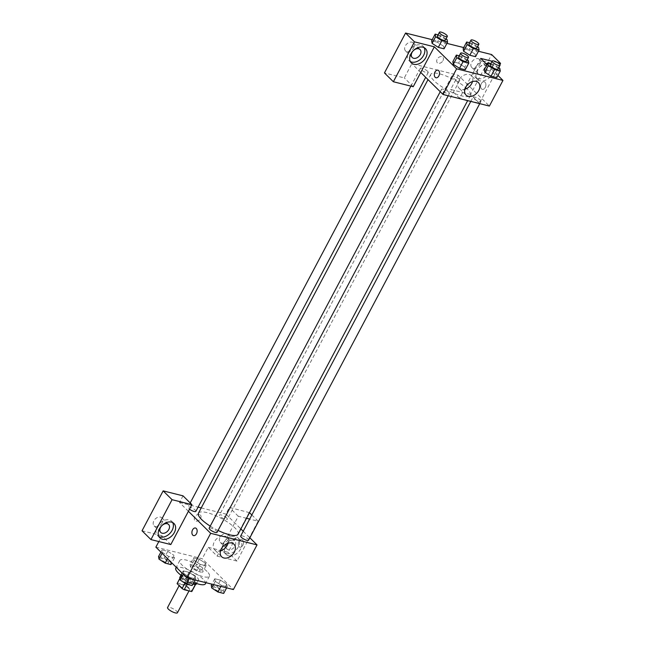 <?xml version="1.0" encoding="UTF-8"?>
<svg xmlns="http://www.w3.org/2000/svg" width="645" height="645" viewBox="0 0 645 645"><rect width="100%" height="100%" fill="white"/><g stroke="black" fill="none" stroke-linecap="round" stroke-linejoin="round"><path stroke-width="0.48" stroke-dasharray="3.23 2.42" d="M177.431 612.75A5.587 1.524 27.9 0 0 176.633 611.17A5.587 1.524 27.9 0 0 171.393 607.937A5.587 1.524 27.9 0 0 167.563 607.525M188.711 588.377A5.587 1.524 27.9 0 0 183.462 585.144A5.587 1.524 27.9 0 0 179.633 584.725A5.587 1.524 27.9 0 0 183.857 588.683A5.587 1.524 27.9 0 0 189.509 589.949A5.587 1.524 27.9 0 0 188.711 588.377M177.52 583.112L184.938 584.967A8.369 2.282 27.9 0 1 187.042 586.112L191.065 578.517A8.369 2.282 27.9 0 0 188.961 577.364L181.543 575.509L177.52 583.112A8.369 2.282 27.9 0 0 177.173 583.427M187.042 586.112L192.033 591.046A8.369 2.282 27.9 0 1 191.96 591.255M188.961 577.364L184.938 584.967M191.065 578.517L196.056 583.451L192.033 591.046M181.543 575.509A8.369 2.282 27.9 0 0 181.197 575.824A8.369 2.282 27.9 0 0 181.132 576.033L179.899 578.363M196.056 583.451A8.369 2.282 27.9 0 1 195.983 583.652A8.369 2.282 27.9 0 1 195.645 583.967L188.227 582.113A8.369 2.282 27.9 0 1 186.123 580.968L181.132 576.033M180.697 575.558A8.933 2.435 -152.1 0 1 184.139 575.34A8.933 2.435 -152.1 0 1 192.839 579.468A8.933 2.435 -152.1 0 1 196.491 583.918M192.919 584.112A8.933 2.435 -152.1 0 1 184.728 580.274A8.933 2.435 -152.1 0 1 180.616 575.872M186.147 571.534A8.933 2.435 27.9 0 0 182.704 571.76A8.933 2.435 27.9 0 0 189.461 578.097A8.933 2.435 27.9 0 0 198.507 580.121A8.933 2.435 27.9 0 0 197.225 577.597A8.933 2.435 27.9 0 0 186.147 571.534M188.227 582.113L187.082 584.281M195.645 583.967L195.395 584.434M186.123 580.968L184.954 583.169M205.416 583.781A16.754 4.571 27.9 0 0 203.022 579.041A16.754 4.571 27.9 0 0 187.276 569.35A16.754 4.571 27.9 0 0 175.795 568.1M180.955 575.219A16.754 4.571 27.9 0 0 193.79 582.475M207.045 571.446A16.754 4.571 27.9 0 0 191.299 561.755A16.754 4.571 27.9 0 0 179.818 560.497A16.754 4.571 27.9 0 0 192.492 572.381A16.754 4.571 27.9 0 0 209.44 576.187A16.754 4.571 27.9 0 0 207.045 571.446M190.057 564.431L195.79 565.859L201.998 569.882L202.474 572.47L196.733 571.035L190.525 567.011L190.057 564.431L193.573 557.78L199.305 559.215L205.513 563.23L205.989 565.818L200.256 564.383L194.048 560.368L193.573 557.78L199.305 559.215L205.521 563.23L205.981 565.818L200.256 564.383L194.048 560.368L193.581 557.788M227.201 586.781L221.461 585.346L215.253 581.33L214.777 578.742L220.517 580.178L226.726 584.193L227.201 586.781L221.461 585.346L215.253 581.33L214.793 578.742L220.517 580.178L226.726 584.193L227.185 586.773L226.629 587.853M158.541 556.554L164.273 557.99L170.482 562.005L173.997 555.353L174.472 557.941L168.74 556.506L162.532 552.491L162.056 549.903L167.789 551.338L173.997 555.353L167.789 551.338L162.056 549.903L162.524 552.483L168.748 556.506L174.472 557.941L174.013 555.361M155.864 547.137L202.208 558.723L233.393 589.546M195.685 578.904L189.944 577.469L183.736 573.453L183.261 570.865L189.001 572.3L195.209 576.316L195.685 578.904L189.944 577.469L183.736 573.453L183.277 570.865L189.001 572.3L195.209 576.316L195.669 578.896L195.113 579.976M170.804 544.549L161.895 535.737L158.823 541.55M193.573 535.6L193.573 535.6A3.91 2.524 -76 0 0 196.467 533.738A3.91 2.524 -76 0 0 195.467 528.013L195.467 528.013M172.691 522.587A10.054 7.168 134.7 0 0 171.747 521.313A10.054 7.168 134.7 0 0 159.581 523.426A10.054 7.168 134.7 0 0 157.614 535.616A10.054 7.168 134.7 0 0 158.896 536.543M162.137 522.893A5.587 3.983 -45.3 0 1 154.074 525.828A5.587 3.983 -45.3 0 1 155.163 519.056A5.587 3.983 -45.3 0 1 161.927 517.887A5.587 3.983 -45.3 0 1 162.137 522.893M142.037 530.779L161.895 535.737M188.413 511.3L179.495 502.495L183.019 495.844M228.096 543.195A8.788 6.265 134.7 0 0 226.959 537.301A8.788 6.265 134.7 0 0 214.277 541.921A8.788 6.265 134.7 0 0 214.608 549.798A8.788 6.265 134.7 0 0 220.517 550.862M238.916 541.461A3.91 2.524 -76 0 0 239.916 547.186A3.91 2.524 -76 0 0 243.318 544.001A3.91 2.524 -76 0 0 241.811 539.599A3.91 2.524 -76 0 0 238.916 541.461A3.91 2.524 104 0 1 241.811 539.599A3.91 2.524 104 0 1 243.31 544.001A3.91 2.524 104 0 1 239.916 547.186A3.91 2.524 104 0 1 238.916 541.461M246.511 518.29L238.279 516.234L217.155 556.127L208.246 547.323L202.208 558.723M249.494 512.654L229.37 507.43L225.847 514.073L240.875 528.932M243.213 531.238L249.849 537.801M228.596 555.764A10.054 7.168 -45.3 0 1 226.056 554.361A10.054 7.168 -45.3 0 1 228.024 542.171A10.054 7.168 -45.3 0 1 240.19 540.059A10.054 7.168 -45.3 0 1 239.521 550.733A10.054 7.168 -45.3 0 1 228.596 555.764M217.155 556.127L237.013 561.094L258.137 521.2L249.655 519.08M226.371 553.563A10.054 7.168 134.7 0 0 237.296 548.532A10.054 7.168 134.7 0 0 237.965 537.857A10.054 7.168 134.7 0 0 225.79 539.97A10.054 7.168 134.7 0 0 223.823 552.16A10.054 7.168 134.7 0 0 226.371 553.563M226.758 543.977A5.587 3.983 -45.3 0 1 234.82 541.034A5.587 3.983 -45.3 0 1 235.03 546.041A5.587 3.983 -45.3 0 1 226.967 548.984A5.587 3.983 -45.3 0 1 226.758 543.977M228.346 539.438A5.587 3.983 -45.3 0 1 220.284 542.38A5.587 3.983 -45.3 0 1 221.38 535.608A5.587 3.983 -45.3 0 1 228.136 534.431A5.587 3.983 -45.3 0 1 228.346 539.438M208.246 547.323L228.104 552.289L249.228 512.388M237.013 561.094L228.104 552.289M238.279 516.234L229.37 507.43M258.137 521.2L251.832 514.96M199.402 514.46A3.91 2.79 134.7 0 0 195.153 516.411A3.91 2.79 134.7 0 0 194.895 520.563A3.91 2.79 134.7 0 0 199.627 519.741A3.91 2.79 134.7 0 0 200.393 515A3.91 2.79 134.7 0 0 199.402 514.46A3.91 2.79 -45.3 0 1 200.393 515.008A3.91 2.79 -45.3 0 1 199.627 519.749A3.91 2.79 -45.3 0 1 194.895 520.563A3.91 2.79 -45.3 0 1 195.153 516.419A3.91 2.79 -45.3 0 1 199.402 514.46M179.495 502.495L198.096 507.139M201.232 507.921L225.847 514.073M195.854 511.372A4.467 1.217 27.9 0 0 195.217 510.106A4.467 1.217 27.9 0 0 191.017 507.518A4.467 1.217 27.9 0 0 187.953 507.188A4.467 1.217 27.9 0 0 189.509 509.219M226.734 517.983A4.467 1.217 27.9 0 0 222.533 515.395A4.467 1.217 27.9 0 0 219.469 515.065A4.467 1.217 27.9 0 0 222.847 518.233A4.467 1.217 27.9 0 0 227.371 519.249A4.467 1.217 27.9 0 0 226.734 517.983M217.059 532.335A4.467 1.217 27.9 0 0 216.422 531.069A4.467 1.217 27.9 0 0 212.221 528.481A4.467 1.217 27.9 0 0 209.165 528.15M248.575 540.204A4.467 1.217 27.9 0 0 247.938 538.946A4.467 1.217 27.9 0 0 243.737 536.358A4.467 1.217 27.9 0 0 240.682 536.027M238.094 534.197A22.43 6.119 27.9 0 0 234.885 527.852A22.43 6.119 27.9 0 0 213.809 514.879A22.43 6.119 27.9 0 0 198.442 513.202M210.238 526.118A22.43 6.119 27.9 0 0 218.058 530.448M467.238 89.01A22.43 6.119 27.9 0 0 446.163 76.037A22.43 6.119 27.9 0 0 430.796 74.36A22.43 6.119 27.9 0 0 447.759 90.26A22.43 6.119 27.9 0 0 470.447 95.355A22.43 6.119 27.9 0 0 467.238 89.01M480.291 100.104A4.467 1.217 -152.1 0 1 480.928 101.362A4.467 1.217 -152.1 0 1 477.872 101.031A4.467 1.217 -152.1 0 1 473.672 98.443A4.467 1.217 -152.1 0 1 473.035 97.185A4.467 1.217 -152.1 0 1 476.091 97.516A4.467 1.217 -152.1 0 1 480.291 100.104M427.571 71.264A4.467 1.217 27.9 0 0 423.37 68.676A4.467 1.217 27.9 0 0 420.314 68.346A4.467 1.217 27.9 0 0 423.692 71.514A4.467 1.217 27.9 0 0 428.207 72.53A4.467 1.217 27.9 0 0 427.571 71.264M459.087 79.141A4.467 1.217 27.9 0 0 454.886 76.553A4.467 1.217 27.9 0 0 451.822 76.223A4.467 1.217 27.9 0 0 455.209 79.391A4.467 1.217 27.9 0 0 459.724 80.407A4.467 1.217 27.9 0 0 459.087 79.141M448.775 92.227A4.467 1.217 27.9 0 0 444.574 89.639A4.467 1.217 27.9 0 0 441.519 89.308A4.467 1.217 27.9 0 0 444.897 92.477A4.467 1.217 27.9 0 0 449.412 93.485A4.467 1.217 27.9 0 0 448.775 92.227M480.694 58.397L467.109 84.043L458.2 75.231L411.857 63.653L404.31 77.9L384.444 72.933M499.899 64.597L479.428 103.256L459.571 98.29L467.109 84.043L489.386 106.062M420.766 72.458L411.857 63.653M442.954 60.67A3.91 2.79 134.7 0 0 442.809 57.163A3.91 2.79 134.7 0 0 438.076 57.986A3.91 2.79 134.7 0 0 437.31 62.726A3.91 2.79 134.7 0 0 442.954 60.67A3.91 2.79 -45.3 0 1 437.31 62.726A3.91 2.79 -45.3 0 1 438.076 57.986A3.91 2.79 -45.3 0 1 442.809 57.163A3.91 2.79 -45.3 0 1 442.954 60.67M413.606 47.956A5.587 3.983 134.7 0 0 413.397 42.949A5.587 3.983 134.7 0 0 406.632 44.118A5.587 3.983 134.7 0 0 405.544 50.89A5.587 3.983 134.7 0 0 413.606 47.956M479.816 64.5A5.587 3.983 134.7 0 0 479.606 59.493A5.587 3.983 134.7 0 0 472.841 60.67A5.587 3.983 134.7 0 0 471.753 67.443A5.587 3.983 134.7 0 0 479.816 64.5M478.437 51.253L463.715 47.569M446.921 43.376L432.198 39.692M479.428 103.256L470.519 94.444L491.643 54.551M470.519 94.444L450.662 89.478L458.2 75.231M424.16 47.649A10.054 7.168 134.7 0 0 423.217 46.376A10.054 7.168 134.7 0 0 411.05 48.488A10.054 7.168 134.7 0 0 409.083 60.678A10.054 7.168 134.7 0 0 410.365 61.606M486.499 71.103A5.587 3.983 -45.3 0 1 478.437 74.046A5.587 3.983 -45.3 0 1 479.525 67.273A5.587 3.983 -45.3 0 1 486.29 66.096A5.587 3.983 -45.3 0 1 486.499 71.103M477.832 78.626A10.054 7.168 134.7 0 0 488.765 73.594A10.054 7.168 134.7 0 0 489.426 62.92A10.054 7.168 134.7 0 0 477.26 65.032A10.054 7.168 134.7 0 0 475.292 77.223A10.054 7.168 134.7 0 0 477.832 78.626M487.572 63.524A10.054 7.168 -45.3 0 1 491.659 65.121A10.054 7.168 -45.3 0 1 490.99 75.796A10.054 7.168 -45.3 0 1 480.057 80.827A10.054 7.168 -45.3 0 1 477.518 79.424A10.054 7.168 -45.3 0 1 477.179 70.337A10.054 7.168 -45.3 0 1 486.007 63.645M497.553 62.605L492.062 61.235M459.571 98.29L450.662 89.478M413.219 86.704L404.31 77.9M443.575 46.222L444.034 48.802L443.575 46.222L437.366 42.207L443.575 46.222L447.09 39.571M432.102 43.36L431.642 40.772L437.366 42.207L431.634 40.772M453.314 64.315L452.846 61.735L458.571 63.162L464.787 67.185M468.302 60.533L464.779 67.185L465.247 69.765L464.779 67.185L458.571 63.162L452.838 61.735M484.83 72.192L484.363 69.612L490.087 71.039L496.303 75.062L496.763 77.642L496.295 75.062L490.087 71.039L484.355 69.612M475.091 54.099L475.55 56.679L475.091 54.099L468.883 50.076L475.091 54.099L478.606 47.448M463.618 51.229L463.158 48.649L468.883 50.076L463.15 48.649M486.991 64.621L497.94 75.441M472.519 81.552A8.788 6.265 134.7 0 0 471.39 75.659A8.788 6.265 134.7 0 0 458.7 80.286A8.788 6.265 134.7 0 0 459.03 88.163A8.788 6.265 134.7 0 0 464.94 89.228M481.331 83.624A3.91 2.524 -76 0 0 482.331 89.341A3.91 2.524 -76 0 0 485.725 86.164A3.91 2.524 -76 0 0 484.226 81.754A3.91 2.524 -76 0 0 481.331 83.624A3.91 2.524 104 0 1 484.226 81.754A3.91 2.524 104 0 1 485.725 86.164A3.91 2.524 104 0 1 482.331 89.341A3.91 2.524 104 0 1 481.331 83.624M435.98 77.763L435.988 77.763A3.91 2.524 -76 0 0 438.882 75.892A3.91 2.524 -76 0 0 437.882 70.176L437.882 70.176M490.772 63.686L493.61 64.395L498.746 67.717M498.029 69.071A4.467 1.217 27.9 0 0 497.392 67.806A4.467 1.217 27.9 0 0 493.191 65.218A4.467 1.217 27.9 0 0 490.135 64.887M493.61 64.395L490.087 71.039M499.819 68.41L496.295 75.062M459.256 55.809L462.094 56.518L467.23 59.84M466.512 61.194A4.467 1.217 27.9 0 0 465.875 59.929A4.467 1.217 27.9 0 0 461.675 57.349A4.467 1.217 27.9 0 0 458.619 57.01M462.094 56.518L458.571 63.162M469.56 42.723L472.398 43.433L477.542 46.754M476.824 48.109A4.467 1.217 27.9 0 0 476.187 46.843A4.467 1.217 27.9 0 0 471.987 44.263A4.467 1.217 27.9 0 0 468.923 43.925M472.398 43.433L468.883 50.076M438.044 34.846L440.882 35.556L446.026 38.877M445.308 40.232A4.467 1.217 27.9 0 0 444.671 38.966A4.467 1.217 27.9 0 0 440.471 36.386A4.467 1.217 27.9 0 0 437.407 36.047M440.882 35.556L437.366 42.207M211.262 585.394L216.994 586.821L223.202 590.844L223.678 593.432M220.775 590.24A4.467 1.217 27.9 0 0 216.583 587.651A4.467 1.217 27.9 0 0 213.519 587.321A4.467 1.217 27.9 0 0 216.897 590.489A4.467 1.217 27.9 0 0 221.42 591.497A4.467 1.217 27.9 0 0 220.775 590.24M215.253 581.33L213.535 584.58M214.777 578.742L211.907 584.176M220.517 580.178L216.994 586.821M226.726 584.193L223.202 590.844M221.461 585.346L220.896 586.418M220.759 590.264A4.467 1.217 27.9 0 0 216.567 587.684A4.467 1.217 27.9 0 0 213.503 587.345A4.467 1.217 27.9 0 0 216.881 590.514A4.467 1.217 27.9 0 0 221.404 591.529A4.467 1.217 27.9 0 0 220.759 590.264M179.745 577.517L185.478 578.944L191.686 582.967L192.162 585.555M189.259 582.362A4.467 1.217 27.9 0 0 185.067 579.774A4.467 1.217 27.9 0 0 182.003 579.444A4.467 1.217 27.9 0 0 185.381 582.612A4.467 1.217 27.9 0 0 189.904 583.628A4.467 1.217 27.9 0 0 189.259 582.362M183.736 573.453L183.309 574.268M183.261 570.865L182.1 573.066M189.001 572.3L185.478 578.944M195.209 576.316L191.686 582.967M189.944 577.469L189.38 578.549M189.243 582.395A4.467 1.217 27.9 0 0 185.05 579.807A4.467 1.217 27.9 0 0 181.987 579.476A4.467 1.217 27.9 0 0 185.365 582.645A4.467 1.217 27.9 0 0 189.888 583.652A4.467 1.217 27.9 0 0 189.243 582.395M199.571 569.277A4.467 1.217 27.9 0 0 195.37 566.689A4.467 1.217 27.9 0 0 192.315 566.358A4.467 1.217 27.9 0 0 195.693 569.527A4.467 1.217 27.9 0 0 200.208 570.543A4.467 1.217 27.9 0 0 199.571 569.277M194.048 560.368L190.525 567.011M199.305 559.215L195.79 565.859M205.513 563.23L201.998 569.882M205.989 565.818L202.474 572.47M200.256 564.383L196.733 571.035M199.555 569.309A4.467 1.217 27.9 0 0 195.354 566.721A4.467 1.217 27.9 0 0 192.299 566.391A4.467 1.217 27.9 0 0 195.677 569.559A4.467 1.217 27.9 0 0 200.192 570.567A4.467 1.217 27.9 0 0 199.555 569.309M170.482 562.005L170.957 564.593M168.055 561.4A4.467 1.217 27.9 0 0 163.854 558.812A4.467 1.217 27.9 0 0 160.798 558.481A4.467 1.217 27.9 0 0 164.177 561.65A4.467 1.217 27.9 0 0 168.692 562.666A4.467 1.217 27.9 0 0 168.055 561.4M162.532 552.491L162.105 553.305M162.056 549.903L160.887 552.112M167.789 551.338L164.273 557.99M174.472 557.941L171.836 562.924M168.74 556.506L167.571 558.715M168.039 561.432A4.467 1.217 27.9 0 0 163.838 558.844A4.467 1.217 27.9 0 0 160.782 558.514A4.467 1.217 27.9 0 0 164.161 561.682A4.467 1.217 27.9 0 0 168.676 562.69A4.467 1.217 27.9 0 0 168.039 561.432M189.001 590.917L189.509 589.949M179.149 585.644L179.633 584.725M182.704 571.76L180.898 575.179M198.507 580.121L196.693 583.54M181.197 575.824L179.891 578.299M195.983 583.652L195.58 584.41M179.818 560.497L176.23 567.269M209.44 576.187L205.989 582.693M173.981 523.514L171.747 521.313M159.839 537.817L157.614 535.616M154.074 525.828L160.758 532.439M161.927 517.887L168.611 524.49M233.998 544.259L226.959 537.301M221.646 556.756L214.608 549.798M240.19 540.059L237.965 537.857M226.056 554.361L223.823 552.16M220.284 542.38L226.967 548.984M228.136 534.431L234.82 541.034M430.796 74.36L428.006 79.617M470.447 95.355L467.649 100.628M479.727 103.643L480.928 101.362M470.794 101.41L473.035 97.185M420.314 68.346L410.897 86.124M190.202 502.947L187.953 507.188M428.207 72.53L425.676 77.311M451.822 76.223L219.469 515.065M459.724 80.407L227.371 519.249M441.519 89.308L440.245 91.711M449.412 93.485L448.21 95.766M405.544 50.89L412.219 57.502M413.397 42.949L420.072 49.552M425.442 48.577L423.217 46.376M411.308 62.879L409.083 60.678M471.753 67.443L478.437 74.046M479.606 59.493L486.29 66.096M491.659 65.121L489.426 62.92M477.518 79.424L475.292 77.223M478.429 82.616L471.39 75.659M466.069 95.121L459.03 88.163"/><path stroke-width="0.97" d="M179.149 585.644L167.563 607.525A5.587 1.524 27.9 0 0 171.788 611.484A5.587 1.524 27.9 0 0 177.431 612.75L189.001 590.917M195.395 584.434L191.621 591.57L184.204 589.715A8.369 2.282 27.9 0 1 182.1 588.562L177.109 583.628A8.369 2.282 27.9 0 1 177.173 583.427L179.891 578.299M191.621 591.57A8.369 2.282 27.9 0 0 191.96 591.255L195.58 584.41M196.693 583.54L196.491 583.918A8.933 2.435 -152.1 0 1 192.919 584.112M180.616 575.872A8.933 2.435 -152.1 0 1 180.697 575.558L180.898 575.179M187.082 584.281L184.204 589.715M179.899 578.363L177.109 583.628M184.954 583.169L182.1 588.562M176.23 567.269L175.795 568.1A16.754 4.571 27.9 0 0 180.955 575.219M193.79 582.475A16.754 4.571 27.9 0 0 205.416 583.781L205.989 582.693M249.849 537.801L257.033 544.904L233.393 589.546L187.05 577.96L155.864 547.137L158.823 541.55M196.467 533.738A3.91 2.524 104 0 1 193.573 535.6A3.91 2.524 104 0 1 192.065 531.198A3.91 2.524 104 0 1 195.467 528.013A3.91 2.524 104 0 1 196.467 533.738M170.804 544.549L191.928 504.648L172.07 499.69L150.946 539.583L170.804 544.549M257.033 544.904L210.681 533.318L187.05 577.96M210.681 533.318L188.413 511.3M195.467 528.013A3.91 2.524 -76 0 0 192.073 531.198A3.91 2.524 -76 0 0 193.573 535.6M162.387 539.212A10.054 7.168 -45.3 0 1 159.839 537.817A10.054 7.168 -45.3 0 1 161.806 525.627A10.054 7.168 -45.3 0 1 173.981 523.514A10.054 7.168 -45.3 0 1 173.312 534.189A10.054 7.168 -45.3 0 1 162.387 539.212M158.896 536.543A10.054 7.168 134.7 0 0 160.153 537.011A10.054 7.168 134.7 0 0 170.393 532.843A10.054 7.168 134.7 0 0 172.691 522.587M160.549 527.433A5.587 3.983 -45.3 0 1 168.611 524.49A5.587 3.983 -45.3 0 1 168.821 529.497A5.587 3.983 -45.3 0 1 160.758 532.439A5.587 3.983 -45.3 0 1 160.549 527.433M150.946 539.583L142.037 530.779L163.153 490.877L172.07 499.69M191.928 504.648L183.019 495.844L163.153 490.877M221.316 548.879A8.788 6.265 -45.3 0 1 233.998 544.259A8.788 6.265 -45.3 0 1 232.281 554.918A8.788 6.265 -45.3 0 1 221.646 556.756A8.788 6.265 -45.3 0 1 221.316 548.879M220.517 550.862A8.788 6.265 134.7 0 0 228.096 543.195M240.875 528.932L243.213 531.238M249.655 519.08L246.511 518.29M251.832 514.96L249.494 512.654M198.096 507.139L201.232 507.921M189.509 509.219A4.467 1.217 27.9 0 0 195.854 511.372L425.676 77.311M440.245 91.711L209.165 528.15A4.467 1.217 27.9 0 0 212.544 531.319A4.467 1.217 27.9 0 0 217.059 532.335L448.21 95.766M470.794 101.41L240.682 536.027A4.467 1.217 27.9 0 0 244.06 539.196A4.467 1.217 27.9 0 0 248.575 540.204L479.727 103.643M428.006 79.617L198.442 513.202A22.43 6.119 27.9 0 0 210.238 526.118M218.058 530.448A22.43 6.119 27.9 0 0 238.094 534.197L467.649 100.628M497.94 75.441L502.963 80.415L489.386 106.062L443.042 94.476L420.766 72.458L413.219 86.704L393.361 81.746L414.477 41.844L434.343 46.811L420.766 72.458M393.361 81.746L384.444 72.933L405.568 33.04L432.198 39.692M499.899 64.597L500.552 63.355L491.643 54.551L478.437 51.253M463.715 47.569L446.921 43.376M420.29 54.559A5.587 3.983 -45.3 0 1 412.219 57.502A5.587 3.983 -45.3 0 1 412.01 52.495A5.587 3.983 -45.3 0 1 420.072 49.552A5.587 3.983 -45.3 0 1 420.29 54.559M410.365 61.606A10.054 7.168 134.7 0 0 411.623 62.073A10.054 7.168 134.7 0 0 421.862 57.905A10.054 7.168 134.7 0 0 424.16 47.649M413.848 64.274A10.054 7.168 -45.3 0 1 411.308 62.879A10.054 7.168 -45.3 0 1 413.276 50.689A10.054 7.168 -45.3 0 1 425.442 48.577A10.054 7.168 -45.3 0 1 424.781 59.251A10.054 7.168 -45.3 0 1 413.848 64.274M486.007 63.645A10.054 7.168 -45.3 0 1 487.572 63.524M500.552 63.355L497.553 62.605M492.062 61.235L480.694 58.397L486.991 64.621M414.477 41.844L405.568 33.04M446.026 38.877L447.09 39.571L447.566 42.159L444.05 48.81L438.31 47.375L432.102 43.36L431.634 40.772L435.149 34.12L438.044 34.846M467.23 59.84L468.302 60.533L468.778 63.121L465.255 69.773L459.522 68.338L453.306 64.323M498.746 67.717L499.819 68.41L500.294 70.998L496.771 77.65L491.038 76.215L484.822 72.192L484.355 69.612L487.87 62.96L490.772 63.686M477.542 46.754L478.606 47.448L479.082 50.036L475.567 56.687L469.826 55.252L463.618 51.237L463.15 48.649L466.666 41.998L469.56 42.723M502.963 80.415L456.62 68.83L434.343 46.811M465.738 87.244A8.788 6.265 -45.3 0 1 478.429 82.616A8.788 6.265 -45.3 0 1 476.703 93.275A8.788 6.265 -45.3 0 1 466.069 95.121A8.788 6.265 -45.3 0 1 465.738 87.244M456.62 68.83L443.042 94.476M464.94 89.228A8.788 6.265 134.7 0 0 472.519 81.552M438.882 75.892A3.91 2.524 104 0 1 435.98 77.763A3.91 2.524 104 0 1 434.48 73.353A3.91 2.524 104 0 1 437.882 70.176A3.91 2.524 104 0 1 438.882 75.892M437.882 70.176A3.91 2.524 -76 0 0 434.488 73.361A3.91 2.524 -76 0 0 435.988 77.763M500.294 70.998L494.554 69.563L488.346 65.548L487.87 62.96M492.143 61.09L490.135 64.887A4.467 1.217 27.9 0 0 493.514 68.056A4.467 1.217 27.9 0 0 498.029 69.071L500.044 65.266A4.467 1.217 27.9 0 0 499.407 64.008A4.467 1.217 27.9 0 0 495.207 61.42A4.467 1.217 27.9 0 0 492.143 61.09A4.467 1.217 27.9 0 0 495.521 64.258A4.467 1.217 27.9 0 0 500.044 65.266M488.346 65.548L484.83 72.192L491.038 76.215L496.771 77.65M494.554 69.563L491.038 76.215M468.778 63.121L463.037 61.686L456.829 57.671L456.354 55.083L459.256 55.809M460.627 53.212L458.619 57.01A4.467 1.217 27.9 0 0 461.997 60.178A4.467 1.217 27.9 0 0 466.512 61.194L468.528 57.397A4.467 1.217 27.9 0 0 467.891 56.131A4.467 1.217 27.9 0 0 463.691 53.543A4.467 1.217 27.9 0 0 460.627 53.212A4.467 1.217 27.9 0 0 464.005 56.381A4.467 1.217 27.9 0 0 468.528 57.397M456.829 57.671L453.314 64.315L452.838 61.735L456.354 55.083M465.255 69.773L459.522 68.338L453.314 64.315M463.037 61.686L459.522 68.338M479.082 50.036L473.349 48.601L467.141 44.586L466.666 41.998M470.939 40.127L468.923 43.925A4.467 1.217 27.9 0 0 472.301 47.093A4.467 1.217 27.9 0 0 476.824 48.109L478.84 44.312A4.467 1.217 27.9 0 0 478.195 43.046A4.467 1.217 27.9 0 0 474.002 40.458A4.467 1.217 27.9 0 0 470.939 40.127A4.467 1.217 27.9 0 0 474.317 43.296A4.467 1.217 27.9 0 0 478.84 44.312M467.141 44.586L463.618 51.229L469.826 55.252L475.567 56.687M473.349 48.601L469.826 55.252M447.566 42.159L441.833 40.724L435.625 36.709L435.149 34.12M439.422 32.25L437.407 36.047A4.467 1.217 27.9 0 0 440.793 39.216A4.467 1.217 27.9 0 0 445.308 40.232L447.324 36.434A4.467 1.217 27.9 0 0 446.679 35.169A4.467 1.217 27.9 0 0 442.486 32.581A4.467 1.217 27.9 0 0 439.422 32.25A4.467 1.217 27.9 0 0 442.801 35.419A4.467 1.217 27.9 0 0 447.324 36.434M435.625 36.709L432.102 43.36L438.31 47.375L444.05 48.81M441.833 40.724L438.31 47.375M226.629 587.853L223.678 593.432L217.946 591.997L211.737 587.974L211.262 585.394L211.907 584.176M213.535 584.58L211.737 587.974M220.896 586.418L217.946 591.997M195.113 579.976L192.162 585.555L186.429 584.12L180.221 580.097L179.745 577.517L182.1 573.066M183.309 574.268L180.221 580.097M189.38 578.549L186.429 584.12M171.836 562.924L170.957 564.593L165.217 563.158L159.009 559.142L158.541 556.554L160.887 552.112M162.105 553.305L159.009 559.142M167.571 558.715L165.217 563.158M410.897 86.124L190.202 502.947"/></g></svg>
